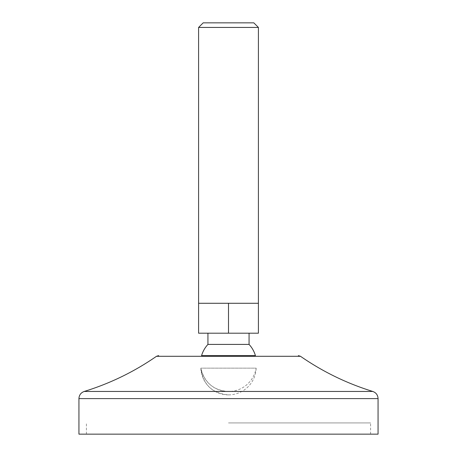 <?xml version="1.0" encoding="UTF-8"?>
<svg xmlns="http://www.w3.org/2000/svg" width="457" height="457" viewBox="0 0 457 457"><rect width="100%" height="100%" fill="white"/><g stroke="black" fill="none" stroke-linecap="round" stroke-linejoin="round"><path stroke-width="0.34" stroke-dasharray="2.29 1.71" d="M201.577 355.632L255.423 355.632M207.935 344.412L249.065 344.412M228.5 333.193L258.411 333.193L258.411 303.282L198.589 303.282L213.545 303.282L198.589 303.282L198.589 333.193L228.5 333.193L228.5 303.282L213.545 303.282L228.5 303.282M258.411 303.282L243.455 303.282L258.411 303.282M198.589 27.437L258.411 27.437M203.176 22.85L253.824 22.85M228.5 422.931L370.587 422.931L228.5 422.931M78.935 434.15L378.065 434.15M228.5 394.888A27.671 27.671 0 0 1 200.846 368.131C204.388 382.64 213.608 390.432 228.5 391.523A28.043 28.043 0 0 0 256.154 368.131L200.846 368.131L256.154 368.131A27.671 27.671 0 0 1 228.5 394.888C212.117 393.374 202.902 384.457 200.846 368.131A28.043 28.043 0 0 0 228.5 391.523M156.5 356.294L300.5 356.294M78.935 398.601L378.065 398.601M84.214 391.455L372.786 391.455M370.587 434.15L370.587 422.931M86.413 434.15L86.413 422.931"/><path stroke-width="0.69" d="M207.935 344.412L249.065 344.412A28.043 28.043 0 0 1 255.423 355.632L201.577 355.632A28.043 28.043 0 0 1 207.935 344.412L207.935 333.193M198.589 303.282L258.411 303.282L258.411 27.437L198.589 27.437L198.589 333.193L228.5 333.193L228.5 303.282M228.5 333.193L258.411 333.193L258.411 303.282M258.411 27.437L253.824 22.85L203.176 22.85L198.589 27.437M378.065 434.15L78.935 434.15L78.935 398.601L378.065 398.601L378.065 434.15M78.935 398.601C79.135 395.065 80.895 392.683 84.214 391.455L372.786 391.455C346.88 383.457 322.785 371.735 300.5 356.294L156.5 356.294L158.63 355.632M300.5 356.294L298.37 355.632M249.065 344.412L249.065 333.193M372.786 391.455C376.105 392.683 377.865 395.065 378.065 398.601M84.214 391.455C110.12 383.457 134.215 371.735 156.5 356.294"/></g></svg>
